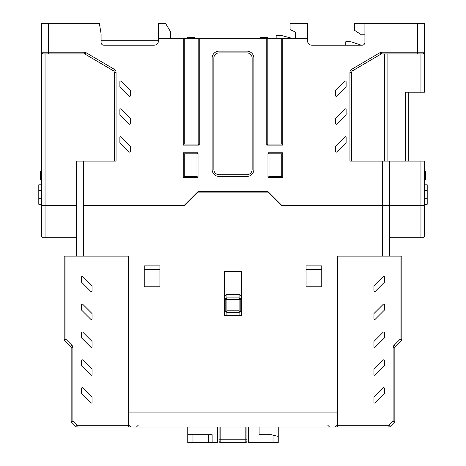 <?xml version="1.0" encoding="UTF-8"?>
<svg xmlns="http://www.w3.org/2000/svg" width="466" height="466" viewBox="0 0 466 466"><rect width="100%" height="100%" fill="white"/><g stroke="black" fill="none" stroke-linecap="round" stroke-linejoin="round"><path stroke-width="0.7" d="M198.021 152.772L196.978 153.821L196.978 176.439L184.274 176.439L184.274 153.821L183.231 152.772L183.231 177.488L198.021 177.488L198.021 152.772L183.231 152.772M269.022 153.821L281.726 153.821L281.726 176.439L269.022 176.439L269.022 153.821L267.979 152.772L282.769 152.772L282.769 177.488L267.979 177.488L267.979 152.772M184.274 38.264L184.274 144.076L198.196 144.076L199.238 145.118L183.231 145.118L183.231 38.264L199.238 38.264L199.238 145.118M267.804 38.264L267.804 144.076L281.726 144.076L282.769 145.118L266.762 145.118L266.762 38.264L282.769 38.264L282.769 145.118M417.466 23.3L424.427 23.3L424.427 52.186A1.742 1.742 0 0 1 422.685 53.928L417.466 53.928L422.685 53.928A1.742 1.742 0 0 0 424.427 52.186L417.466 52.186L417.466 23.3L364.913 23.3L364.913 42.441A2.784 2.784 0 0 1 362.129 45.225L312.004 45.225A4.526 4.526 0 0 1 307.484 40.705L307.484 38.264L282.769 38.264M266.762 38.264L199.238 38.264M183.231 38.264L158.516 38.264L158.516 40.705A4.526 4.526 0 0 1 153.996 45.225L103.871 45.225A2.784 2.784 0 0 1 101.087 42.441L101.087 33.744L99.351 23.3L48.534 23.3L48.534 52.186L41.573 52.186L41.573 23.3L48.534 23.3M291.821 38.264L282.262 35.719A6.961 6.961 0 0 0 280.468 35.48L276.157 35.48L276.157 38.264M361.43 45.225L352.063 42.103A6.961 6.961 0 0 0 349.861 41.748L345.766 41.748L345.766 45.225M364.913 34.787L361.43 34.787L354.469 30.261L354.469 23.3L364.913 23.3M405.286 161.125L405.286 92.216L424.427 92.216L424.41 52.448M424.427 161.125L424.427 205.331L382.662 205.331L389.623 205.331L389.623 161.125L424.427 161.125M424.427 179.923L425.47 179.923L425.47 171.22L424.427 171.22M424.427 171.185L425.47 171.22M427.211 184.792L424.427 184.792L427.211 184.792L424.427 184.792L427.211 184.792L427.211 204.289L424.427 204.289M38.789 184.792L41.573 184.792L38.789 184.792L41.573 184.792L38.789 184.792L38.789 204.289L41.573 204.289M45.051 53.928L45.051 235.959L41.573 235.959A1.742 1.742 0 0 0 43.315 237.701L45.051 237.701L43.315 237.701A1.742 1.742 0 0 1 41.573 235.959L41.573 205.331L76.377 205.331L41.573 205.331L41.573 52.186A1.742 1.742 0 0 0 43.315 53.928L48.534 53.928L48.534 52.186L84.259 52.186L84.259 53.928L48.534 53.928M41.573 179.958L40.53 179.958L40.53 171.22L41.573 171.22M41.573 179.923L40.53 179.923M417.466 53.928L381.741 53.928L381.741 52.186L417.466 52.186L417.466 53.928M114.316 161.125L114.316 72.329A1.742 1.742 0 0 0 113.459 70.826L85.138 54.167L113.459 70.826L114.339 69.329A3.483 3.483 0 0 1 116.057 72.329L116.057 161.125L83.338 161.125L83.338 205.331L184.967 205.331L198.196 192.103L267.804 192.103L281.033 205.331L382.662 205.331L382.662 161.125L349.943 161.125L349.943 72.329A3.483 3.483 0 0 1 351.661 69.329L379.976 52.67A3.483 3.483 0 0 1 381.741 52.186M184.967 205.331L83.338 205.331L83.338 256.143L128.587 256.143L128.587 412.072L337.413 412.072L337.413 423.559A3.483 3.483 0 0 1 333.936 427.037L132.064 427.037A3.483 3.483 0 0 1 128.587 423.559L128.587 412.072L337.413 412.072L337.413 256.143L382.662 256.143L382.662 205.331L281.033 205.331M84.259 53.928A1.742 1.742 0 0 1 85.138 54.167L86.024 52.67L114.339 69.329M252.141 58.104L252.141 169.478A5.219 5.219 0 0 1 246.922 174.703L219.078 174.703A5.219 5.219 0 0 1 213.859 169.478L213.859 58.104A5.219 5.219 0 0 1 219.078 52.885L246.922 52.885A5.219 5.219 0 0 1 252.141 58.104M281.726 205.331L267.804 191.41L198.196 191.41L184.274 205.331M253.883 58.104A6.961 6.961 0 0 0 246.922 51.144L219.078 51.144A6.961 6.961 0 0 0 212.117 58.104L212.117 169.478A6.961 6.961 0 0 0 219.078 176.439L246.922 176.439A6.961 6.961 0 0 0 253.883 169.478L253.883 58.104M121.073 136.911L130.323 146.161L130.323 151.444A0.699 0.699 0 0 1 129.134 151.933L119.884 142.683L119.884 137.4A0.699 0.699 0 0 1 121.073 136.911M129.134 124.09L119.884 114.84L119.884 109.557A0.699 0.699 0 0 1 121.073 109.067L130.323 118.317L130.323 123.601A0.699 0.699 0 0 1 129.134 124.09M129.134 96.246L119.884 86.991L119.884 81.713A0.699 0.699 0 0 1 121.073 81.218L130.323 90.474L130.323 95.751A0.699 0.699 0 0 1 129.134 96.246M346.116 81.713L346.116 86.991L336.866 96.246A0.699 0.699 0 0 1 335.677 95.751L335.677 90.474L344.927 81.218A0.699 0.699 0 0 1 346.116 81.713M346.116 109.557L346.116 114.84L336.866 124.09A0.699 0.699 0 0 1 335.677 123.601L335.677 118.317L344.927 109.067A0.699 0.699 0 0 1 346.116 109.557M346.116 137.4L346.116 142.683L336.866 151.933A0.699 0.699 0 0 1 335.677 151.444L335.677 146.161L344.927 136.911A0.699 0.699 0 0 1 346.116 137.4M184.274 176.439L183.231 177.488M196.978 153.821L184.274 153.821M196.978 176.439L198.021 177.488M198.196 38.264L198.196 144.076M184.274 144.076L183.231 145.118M281.726 153.821L282.769 152.772M281.726 176.439L282.769 177.488M281.726 38.264L281.726 144.076M267.804 144.076L266.762 145.118M269.022 176.439L267.979 177.488M76.377 256.143L76.377 161.125L83.338 161.125M382.662 161.125L389.623 161.125M408.764 161.125L408.764 92.216M379.976 52.67L380.862 54.167A1.742 1.742 0 0 1 381.741 53.928M351.684 161.125L351.684 72.329A1.742 1.742 0 0 1 352.541 70.826L380.862 54.167L352.541 70.826L351.661 69.329M387.881 161.125L387.881 53.928M170.702 38.264L170.702 32.003L165.477 23.3L158.516 23.3L158.516 38.264M101.087 40.705L158.516 40.705M295.298 38.264L295.298 32.003L290.079 29.568L290.079 23.3L307.484 23.3L307.484 38.264M278.249 201.848L277.55 201.848M188.45 201.848L187.751 201.848M260.844 38.264L260.844 37.571L267.834 37.571L267.834 38.264M260.727 38.264L260.727 37.571L261.333 37.571M194.741 38.264L194.741 37.571L194.281 37.571L194.835 37.571L194.835 38.264M187.635 37.571L187.635 38.264L187.938 37.571M187.641 38.264L187.641 37.571L188.13 37.571M187.751 38.264L187.751 37.571L194.712 37.571L194.712 38.264M265.999 38.264L265.999 37.571M192.912 38.264L192.912 37.571M76.377 235.959L45.051 235.959L45.051 237.701L76.377 237.701M420.949 161.125L420.949 205.331L389.623 205.331L389.623 256.143M389.623 237.701L422.685 237.701A1.742 1.742 0 0 0 424.427 235.959L424.427 205.331L420.949 205.331L420.949 237.701M159.908 286.776L144.244 286.776L144.244 265.888L159.908 265.888L159.908 286.776L159.908 269.371L144.244 269.371M306.092 265.888L321.756 265.888L321.756 286.776L306.092 286.776L306.092 265.888M241.703 315.663L241.703 271.457L224.297 271.457L224.297 315.663L241.703 315.663M306.092 286.776L306.092 269.371L321.756 269.371M219.078 427.037L219.078 440.958A1.742 1.742 0 0 0 220.82 442.7A1.742 1.742 0 0 1 219.078 440.958M245.18 427.037L245.18 439.217L246.922 439.217L246.922 440.958A1.742 1.742 0 0 1 245.18 442.7L245.18 439.217L220.82 439.217L220.82 442.7L245.18 442.7A1.742 1.742 0 0 0 246.922 440.958L246.922 427.037M228.299 312.529L237.701 312.529M224.297 296.044L226.907 294.43L239.093 294.43L239.093 299.65L240.829 299.65L240.829 310.787L239.093 312.529L226.907 312.529L225.171 310.787L225.171 299.65L226.907 297.914L239.093 297.914L240.829 299.65L241.703 299.65M240.718 299.038A1.742 1.742 0 0 0 239.908 298.118M239.798 298.059A1.742 1.742 0 0 0 239.163 297.914M225.631 315.663L224.297 314.399M239.093 294.43L241.703 296.044M241.703 314.399L240.369 315.663M226.022 312.284L225.422 311.69M226.837 297.914A1.742 1.742 0 0 0 226.202 298.059A1.742 1.742 0 0 1 226.837 297.914M225.975 298.182A1.742 1.742 0 0 0 225.282 299.038A1.742 1.742 0 0 1 225.975 298.182M224.297 299.65L226.907 299.65L226.907 294.43M225.678 312.022L226.907 310.787L239.093 310.787L240.322 312.022L239.978 312.284M240.322 312.022L240.578 311.69M217.337 427.037L217.337 442.7L212.117 442.7L212.117 434.696L187.751 434.696L187.751 427.037M248.663 427.037L248.663 442.7L273.024 442.7L273.024 435.127L271.288 434.696L259.102 434.696L259.102 427.037M273.024 435.127L278.249 436.432L278.249 442.7L273.024 442.7M278.249 427.037L278.249 436.432M212.117 442.7L187.751 442.7L187.751 434.696M390.129 426.53L394.335 422.324L390.129 426.53A1.742 1.742 0 0 1 388.9 427.037A1.742 1.742 0 0 0 390.129 426.53A1.742 1.742 0 0 1 388.9 427.037A1.742 1.742 0 0 0 390.129 426.53L388.9 425.295L388.9 427.037L337.413 427.037L337.413 256.143L401.803 256.143L401.803 339.306L400.061 339.306L401.296 340.535L395.354 346.477L401.296 340.535A1.742 1.742 0 0 0 401.803 339.306M348.16 427.037L346.57 427.037M344.968 427.037L343.576 427.037M342.755 427.037L348.69 427.037M383.763 427.037L384.281 427.037M380.512 427.037L380.809 427.037M379.336 427.037L378.811 427.037M378.928 427.037L379.423 427.037L378.928 427.037M382.935 427.037L382.638 427.037M377.92 427.037L378.345 427.037M377.897 427.037L384.823 427.037M337.413 425.295L388.9 425.295L393.1 421.095L394.335 422.324A1.742 1.742 0 0 0 394.842 421.095L393.1 421.095L393.1 347.706A3.483 3.483 0 0 1 394.12 345.248L400.061 339.306L400.061 256.143M384.403 304.811L384.403 310.094L375.147 319.344A0.699 0.699 0 0 1 373.959 318.855L373.959 313.571L383.215 304.321A0.699 0.699 0 0 1 384.403 304.811M384.403 332.654L384.403 337.937L375.147 347.187A0.699 0.699 0 0 1 373.959 346.698L373.959 341.415L383.215 332.165A0.699 0.699 0 0 1 384.403 332.654M384.403 360.503L384.403 365.781L375.147 375.037A0.699 0.699 0 0 1 373.959 374.542L373.959 369.264L383.215 360.008A0.699 0.699 0 0 1 384.403 360.503M384.403 388.347L384.403 393.624L375.147 402.88A0.699 0.699 0 0 1 373.959 402.385L373.959 397.108L383.215 387.852A0.699 0.699 0 0 1 384.403 388.347M373.959 291.011L373.959 285.728L383.215 276.478A0.699 0.699 0 0 1 384.403 276.967L384.403 282.25L375.147 291.5A0.699 0.699 0 0 1 373.959 291.011M394.335 422.324A1.742 1.742 0 0 0 394.842 421.095L394.842 347.706A1.742 1.742 0 0 1 395.354 346.477L394.12 345.248M128.587 425.295L128.587 427.037L77.1 427.037L77.1 425.295L75.871 426.53L71.665 422.324A1.742 1.742 0 0 1 71.158 421.095A1.742 1.742 0 0 0 71.665 422.324L72.9 421.095L71.158 421.095L71.158 347.706L72.9 347.706L72.9 421.095L77.1 425.295L128.587 425.295L128.587 256.143L64.197 256.143L64.197 339.306A1.742 1.742 0 0 0 64.704 340.535L70.646 346.477L64.704 340.535L70.646 346.477L64.704 340.535L65.939 339.306L64.197 339.306A1.742 1.742 0 0 0 64.704 340.535M117.886 427.037L118.387 427.037L117.886 427.037M87.125 427.037L85.534 427.037M83.927 427.037L82.54 427.037M81.719 427.037L87.655 427.037M122.727 427.037L123.245 427.037M118.3 427.037L117.776 427.037M121.894 427.037L121.603 427.037M119.774 427.037L119.477 427.037M116.884 427.037L117.31 427.037M116.855 427.037L123.781 427.037M81.597 365.781L90.853 375.037A0.699 0.699 0 0 0 92.041 374.542L92.041 369.264L82.785 360.008A0.699 0.699 0 0 0 81.597 360.503L81.597 365.781M81.597 337.937L90.853 347.187A0.699 0.699 0 0 0 92.041 346.698L92.041 341.415L82.785 332.165A0.699 0.699 0 0 0 81.597 332.654L81.597 337.937M81.597 310.094L90.853 319.344A0.699 0.699 0 0 0 92.041 318.855L92.041 313.571L82.785 304.321A0.699 0.699 0 0 0 81.597 304.811L81.597 310.094M81.597 282.25L90.853 291.5A0.699 0.699 0 0 0 92.041 291.011L92.041 285.728L82.785 276.478A0.699 0.699 0 0 0 81.597 276.967L81.597 282.25M92.041 397.108L82.785 387.852A0.699 0.699 0 0 0 81.597 388.347L81.597 393.624L90.853 402.88A0.699 0.699 0 0 0 92.041 402.385L92.041 397.108M75.871 426.53A1.742 1.742 0 0 0 77.1 427.037M70.646 346.477A1.742 1.742 0 0 1 71.158 347.706A1.742 1.742 0 0 0 70.646 346.477L71.881 345.248A3.483 3.483 0 0 1 72.9 347.706M424.427 198.72L427.211 198.72M424.427 190.361L427.211 190.361M41.573 198.72L38.789 198.72M41.573 190.361L38.789 190.361M113.459 70.826A1.742 1.742 0 0 1 114.316 72.329L116.057 72.329M84.259 52.186A3.483 3.483 0 0 1 86.024 52.67M420.949 53.928L420.949 92.216M384.403 161.125L384.403 53.928M349.943 72.329L351.684 72.329M267.303 38.264L267.303 37.571M266.016 38.264L266.016 37.571M265.579 38.264L265.579 37.571M264.304 38.264L264.304 37.571M192.685 38.264L192.685 37.571M192.079 38.264L192.079 37.571M190.949 38.264L190.949 37.571M389.623 235.959L424.427 235.959M226.907 315.663L226.907 312.529M239.093 312.529L239.093 315.663M225.171 310.787L224.297 310.787M239.093 310.787L239.093 299.65L226.907 299.65L226.907 310.787M241.703 310.787L240.829 310.787M220.82 427.037L220.82 439.217L219.078 439.217M208.634 442.7L208.634 434.696M192.976 442.7L192.976 434.696M393.1 347.706L394.842 347.706M71.881 345.248L65.939 339.306L65.939 256.143M71.665 422.324A1.742 1.742 0 0 1 71.158 421.095M138.157 425.295L136.416 427.037M327.843 425.295L329.584 427.037M343.768 427.037L344.124 427.037M344.59 427.037L345.003 427.037M345.277 427.037L346.337 427.037M342.912 427.037L343.296 427.037M346.64 427.037L347.828 427.037M348.189 427.037L349.116 427.037M342.399 427.037L342.842 427.037M342.935 427.037L348.253 427.037M379.19 427.037L380.437 427.037M380.623 427.037L383.978 427.037M378.782 427.037L379.254 427.037M380.576 427.037L381.258 427.037M384.2 427.037L384.596 427.037M117.747 427.037L118.213 427.037M119.541 427.037L120.216 427.037M120.781 427.037L122.942 427.037M123.164 427.037L123.56 427.037M81.119 427.037L81.806 427.037M81.87 427.037L82.261 427.037M82.732 427.037L83.088 427.037M83.548 427.037L83.967 427.037M84.241 427.037L85.301 427.037M85.604 427.037L86.793 427.037M87.154 427.037L88.08 427.037M81.9 427.037L87.218 427.037M118.154 427.037L119.401 427.037M119.587 427.037L120.805 427.037"/></g></svg>
